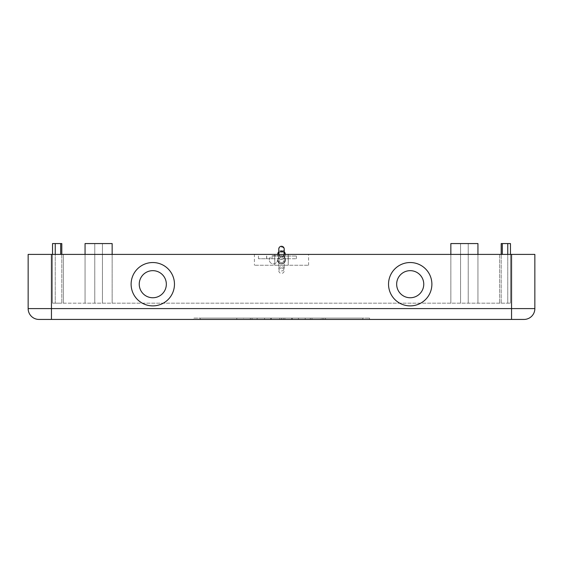 <?xml version="1.0" encoding="UTF-8"?>
<svg xmlns="http://www.w3.org/2000/svg" width="563" height="563" viewBox="0 0 563 563"><rect width="100%" height="100%" fill="white"/><g stroke="black" fill="none" stroke-linecap="round" stroke-linejoin="round"><path stroke-width="0.42" stroke-dasharray="2.81 2.11" d="M511.549 319.432L511.549 308.594L534.85 308.594A10.838 10.838 0 0 1 524.012 319.432L51.451 319.432L51.451 308.594L28.15 308.594A10.838 10.838 0 0 0 38.988 319.432A10.838 10.838 0 0 1 28.15 308.594L28.15 254.406L51.451 254.406L51.451 308.594L511.549 308.594L511.549 254.406L534.85 254.406M274.723 265.243L274.723 254.406L288.277 254.406L288.277 265.243L274.723 265.243L288.277 265.243M410.209 297.757A13.547 13.547 0 0 0 423.756 284.209A13.547 13.547 0 0 0 410.209 270.662A13.547 13.547 0 0 0 396.662 284.209A13.547 13.547 0 0 0 410.209 297.757A13.547 13.547 0 0 0 423.756 284.209A13.547 13.547 0 0 0 410.209 270.662A13.547 13.547 0 0 0 396.662 284.209A13.547 13.547 0 0 0 410.209 297.757M410.209 305.885A21.675 21.675 0 0 0 431.884 284.209A21.675 21.675 0 0 0 410.209 262.534A21.675 21.675 0 0 0 388.533 284.209A21.675 21.675 0 0 0 410.209 305.885M152.791 270.662A13.547 13.547 0 0 1 166.338 284.209A13.547 13.547 0 0 1 152.791 297.757A13.547 13.547 0 0 1 139.244 284.209A13.547 13.547 0 0 1 152.791 270.662A13.547 13.547 0 0 1 166.338 284.209A13.547 13.547 0 0 1 152.791 297.757A13.547 13.547 0 0 1 139.244 284.209A13.547 13.547 0 0 1 152.791 270.662A13.547 13.547 0 0 1 166.338 284.209A13.547 13.547 0 0 1 152.791 297.757A13.547 13.547 0 0 1 139.244 284.209A13.547 13.547 0 0 1 152.791 270.662M152.791 305.885A21.675 21.675 0 0 0 174.467 284.209A21.675 21.675 0 0 0 152.791 262.534A21.675 21.675 0 0 0 131.116 284.209A21.675 21.675 0 0 0 152.791 305.885M305.209 319.432L305.209 318.081L325.534 318.081L305.209 318.081L305.209 319.432L310.29 319.432L305.209 319.432M323.838 319.432L310.29 319.432L325.534 319.432L323.838 319.432L323.838 318.081L323.838 319.432M320.453 319.432L311.986 319.432L320.453 319.432L311.986 319.432L311.986 318.081L311.986 319.432L325.534 319.432L320.453 319.432L320.453 318.081L320.453 319.432M311.986 319.432L311.986 318.081L311.986 319.432M243.568 318.081L236.791 318.081L243.568 318.081L243.568 319.432L236.791 319.432L243.568 319.432L243.568 318.081M236.791 319.432L236.791 318.081L236.791 319.432M200.217 318.081L362.783 318.081L200.217 318.081L200.217 319.432L281.5 319.432L281.5 318.081L369.56 318.081L193.44 318.081L298.432 318.081L264.568 318.081L281.5 318.081L281.5 319.432L362.783 319.432L362.783 318.081M362.783 319.432L200.217 319.432M193.44 319.432L369.56 319.432L193.44 319.432L193.44 318.081M281.5 319.432L281.5 318.081L281.5 319.432L281.5 318.081L281.5 319.432L298.432 319.432L281.5 319.432M369.56 319.432L369.56 318.081M250.338 319.432L250.338 318.081L284.885 318.081L250.338 318.081L250.338 319.432L284.885 319.432L250.338 319.432M257.115 319.432L257.115 318.081L257.115 319.432M291.662 319.432L291.662 318.081L291.662 319.432M298.432 319.432L298.432 318.081L298.432 319.432M264.568 319.432L264.568 318.081L264.568 319.432M271.338 319.432L271.338 318.081L271.338 319.432M61.803 254.406L61.803 303.175L61.803 243.568L55.244 243.568L55.244 303.175L55.244 243.568L61.803 243.568L55.244 243.568L55.244 303.175L52.535 303.175L85.055 303.175L85.055 254.406L52.535 254.406L52.535 303.175L52.535 254.406L52.535 303.175L61.803 303.175L52.535 303.175L52.535 254.406L52.535 303.175L61.803 303.175L55.244 303.175L55.244 254.406M55.244 243.568L52.535 243.568L55.244 243.568L52.535 243.568L52.535 303.175L510.465 303.175L85.055 303.175L85.055 243.568L112.15 243.568L85.055 243.568L112.15 243.568L112.15 303.175L112.15 243.568L112.15 303.175L112.15 254.406L477.945 254.406L477.945 243.568L450.85 243.568L477.945 243.568L477.945 303.175L477.945 243.568L450.85 243.568L450.85 254.406L112.15 254.406M510.465 254.406L510.465 303.175L510.465 243.568L510.465 254.406L499.627 254.406L510.465 254.406L510.465 303.175L510.465 243.568L502.309 243.568L507.756 243.568L507.756 303.175L507.756 254.406M501.197 243.568L507.756 243.568L507.756 303.175L507.756 243.568M85.055 254.406L85.055 303.175L85.055 254.406L63.373 254.406L63.373 303.175L63.373 254.406L52.535 254.406M450.85 303.175L450.85 243.568L450.85 303.175M477.945 254.406L499.627 254.406L477.945 254.406L477.945 303.175L477.945 254.406L450.85 254.406M288.277 254.406L274.723 254.406M288.207 265.243L254.406 265.243L308.594 265.243L288.207 265.243L288.207 254.406L254.406 254.406L254.406 265.243M308.594 265.243L308.594 254.406L288.207 254.406M511.549 254.406L308.594 254.406M254.406 254.406L51.451 254.406M278.791 259.825A2.709 2.709 0 0 1 281.5 257.115A2.709 2.709 0 0 0 284.209 254.406A2.709 2.709 0 0 0 281.5 251.696A2.709 2.709 0 0 0 278.791 254.406A2.709 2.709 0 0 0 281.5 257.115A2.709 2.709 0 0 0 278.791 259.825A2.709 2.709 0 0 0 281.5 262.534A2.709 2.709 0 0 0 284.209 259.825A2.709 2.709 0 0 1 281.5 262.534A2.709 2.709 0 0 1 278.791 259.825A2.709 2.709 0 0 0 281.5 262.534A2.709 2.709 0 0 0 284.209 259.825A2.709 2.709 0 0 0 281.5 257.115A2.709 2.709 0 0 1 278.791 254.406A2.709 2.709 0 0 1 281.5 251.696A2.709 2.709 0 0 1 284.209 254.406A2.709 2.709 0 0 0 281.5 251.696A2.709 2.709 0 0 0 278.791 254.406A2.709 2.709 0 0 0 281.5 257.115A2.709 2.709 0 0 1 284.209 259.825A2.709 2.709 0 0 0 281.5 257.115A2.709 2.709 0 0 0 278.791 259.825A2.709 2.709 0 0 1 281.5 257.115A2.709 2.709 0 0 0 284.209 254.406A2.709 2.709 0 0 1 281.5 257.115A2.709 2.709 0 0 1 284.209 259.825A2.709 2.709 0 0 1 281.5 262.534A2.709 2.709 0 0 1 278.791 259.825L278.791 268.72A2.709 2.224 0 0 1 281.5 266.496A2.709 2.224 0 0 1 284.209 268.72L284.209 261.767A2.709 2.224 0 0 1 281.5 263.991A2.709 2.224 0 0 1 278.791 261.767A2.709 2.224 0 0 1 281.5 259.543A2.709 2.224 0 0 1 284.209 261.767L284.209 259.825A2.709 2.709 0 0 1 281.5 262.534M284.209 248.987A2.709 2.709 0 0 1 281.5 251.696A2.709 2.709 0 0 0 278.791 254.406A2.709 2.709 0 0 0 281.5 257.115A2.709 2.709 0 0 0 284.209 254.406A2.709 2.709 0 0 0 281.5 251.696A2.709 2.709 0 0 1 278.791 248.987L278.791 253.758A2.709 2.548 0 0 0 281.5 256.306A2.709 2.548 0 0 0 284.209 253.758L284.209 249.627A2.709 2.548 0 0 0 281.5 247.08A2.709 2.548 0 0 0 278.791 249.627A2.709 2.548 0 0 0 281.5 252.175A2.709 2.548 0 0 0 284.209 249.627L284.209 248.987M281.5 267.953A2.709 2.709 0 0 1 284.209 270.662A2.709 2.709 0 0 1 281.5 273.372A2.709 2.709 0 0 1 278.791 270.662A2.709 2.709 0 0 1 281.5 267.953M288.15 256.031L296.405 256.031L282.858 256.031L282.858 258.741L296.405 258.741L258.466 258.741L272.013 258.741L272.013 256.031L288.15 256.031L288.15 258.741M277.432 256.031L288.277 256.031L277.432 256.031M277.432 258.741L288.277 258.741L277.432 258.741M285.568 259.825A4.068 4.068 0 0 1 281.5 263.885A4.068 4.068 0 0 1 277.432 259.825A4.068 4.068 0 0 0 281.5 263.885A4.068 4.068 0 0 0 285.568 259.825A4.068 4.068 0 0 0 281.5 255.757A4.068 4.068 0 0 1 285.568 259.825M269.304 259.825A4.068 4.068 0 0 1 273.372 255.757A4.068 4.068 0 0 0 269.304 259.825A4.068 4.068 0 0 0 273.372 263.885A4.068 4.068 0 0 0 277.432 259.825A4.068 4.068 0 0 1 273.372 263.885A4.068 4.068 0 0 1 269.304 259.825M285.293 254.406A3.793 3.793 0 0 1 284.153 257.115A3.793 3.793 0 0 1 281.5 263.618A3.793 3.793 0 0 1 278.847 257.115A3.793 3.793 0 0 1 281.5 250.612A3.793 3.793 0 0 1 284.153 257.115A3.793 3.793 0 0 1 281.5 263.618A3.793 3.793 0 0 1 278.847 257.115A3.793 3.793 0 0 1 277.707 254.406M278.791 251.745A3.793 3.793 0 0 1 284.209 251.745M273.372 255.757L281.5 255.757L273.372 255.757M272.013 256.031L282.858 256.031M272.013 258.741L282.858 258.741M531.676 316.258A10.838 10.838 0 0 1 524.012 319.432M310.29 319.432L310.29 318.081L310.29 319.432M322.142 319.432L322.142 318.081L322.142 319.432M252.034 319.432L252.034 318.081M279.804 319.432L279.804 318.081M283.196 319.432L283.196 318.081M292.303 319.432L292.303 318.081M270.697 319.432L270.697 318.081M60.691 243.568L60.691 254.406M502.309 243.568L502.309 254.406M94.767 303.175L94.767 243.568L94.767 303.175M102.431 303.175L102.431 243.568L102.431 303.175M460.569 303.175L460.569 243.568L460.569 303.175M468.233 303.175L468.233 243.568L468.233 303.175M499.627 254.406L499.627 303.175L499.627 254.406M274.793 254.406L274.793 265.243M281.5 257.115A2.709 2.709 0 0 0 284.209 254.406L284.209 268.72A2.709 2.224 0 0 1 281.5 270.944A2.709 2.224 0 0 1 278.791 268.72L278.791 253.758A2.709 2.548 0 0 1 281.5 251.211A2.709 2.548 0 0 1 284.209 253.758M284.209 254.406A2.709 2.709 0 0 0 281.5 251.696M266.721 256.031L266.721 258.741M325.534 318.081L325.534 319.432M284.885 318.081L284.885 319.432M501.197 303.175L501.197 254.406L501.197 303.175M296.405 258.741L296.405 256.031M266.595 256.031L266.595 258.741M288.277 258.741L288.277 256.031M258.466 258.741L258.466 256.031"/><path stroke-width="0.84" d="M534.85 254.406L511.549 254.406L511.549 319.432L524.012 319.432A10.838 10.838 0 0 0 534.85 308.594L534.85 254.406L534.85 308.594L28.15 308.594A10.838 10.838 0 0 0 38.988 319.432L511.549 319.432M31.324 316.258A10.838 10.838 0 0 0 38.988 319.432L51.451 319.432L51.451 254.406L28.15 254.406L28.15 308.594M410.209 270.662A13.547 13.547 0 0 0 396.662 284.209A13.547 13.547 0 0 0 410.209 297.757A13.547 13.547 0 0 0 423.756 284.209A13.547 13.547 0 0 0 410.209 270.662A13.547 13.547 0 0 0 396.662 284.209A13.547 13.547 0 0 0 410.209 297.757A13.547 13.547 0 0 0 423.756 284.209A13.547 13.547 0 0 0 410.209 270.662M410.209 305.885A21.675 21.675 0 0 1 388.533 284.209A21.675 21.675 0 0 1 410.209 262.534A21.675 21.675 0 0 1 431.884 284.209A21.675 21.675 0 0 1 410.209 305.885M152.791 305.885A21.675 21.675 0 0 1 131.116 284.209A21.675 21.675 0 0 1 152.791 262.534A21.675 21.675 0 0 1 174.467 284.209A21.675 21.675 0 0 1 152.791 305.885M152.791 297.757A13.547 13.547 0 0 1 139.244 284.209A13.547 13.547 0 0 1 152.791 270.662A13.547 13.547 0 0 1 166.338 284.209A13.547 13.547 0 0 1 152.791 297.757M55.244 254.406L55.244 243.568L61.803 243.568L61.803 254.406M52.535 254.406L52.535 243.568L55.244 243.568M510.465 254.406L510.465 243.568L501.197 243.568L501.197 254.406L501.197 243.568M507.756 254.406L507.756 243.568M112.15 254.406L112.15 243.568L85.055 243.568L85.055 254.406M477.945 254.406L477.945 243.568L450.85 243.568L450.85 254.406M51.451 254.406L511.549 254.406M278.791 254.406L278.791 248.987A2.709 2.709 0 0 1 281.5 246.277A2.709 2.709 0 0 1 284.209 248.987L284.209 253.758M277.707 254.406A3.793 3.793 0 0 1 278.791 251.745M284.209 251.745A3.793 3.793 0 0 1 285.293 254.406M524.012 319.432A10.838 10.838 0 0 0 534.85 308.594M60.691 254.406L60.691 243.568M502.309 254.406L502.309 243.568"/></g></svg>
